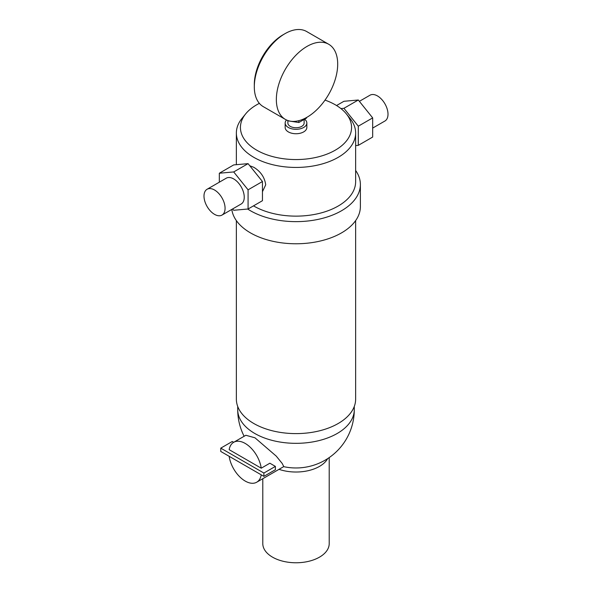 <?xml version="1.0" encoding="UTF-8"?>
<svg xmlns="http://www.w3.org/2000/svg" width="592" height="592" viewBox="0 0 592 592"><rect width="100%" height="100%" fill="white"/><g stroke="black" fill="none" stroke-linecap="round" stroke-linejoin="round"><path stroke-width="0.89" d="M307.019 46.405A43.371 25.042 120 0 0 278.684 84.626A43.371 25.042 120 0 0 285.337 119.384A43.371 25.042 120 0 0 307.019 117.238A43.371 25.042 120 0 0 335.361 79.017A43.371 25.042 120 0 0 328.708 44.259A43.371 25.042 120 0 0 307.019 46.405M285.337 119.384L263.292 106.656A43.371 25.042 -60 0 1 256.639 71.898A43.371 25.042 -60 0 1 284.981 33.677A43.371 25.042 -60 0 1 306.663 31.531L328.708 44.259M254.323 85.67A40.663 23.48 -60 0 1 283.065 34.787A40.663 23.48 -60 0 1 284.005 34.262M329.211 457.579L329.211 543.597A33.211 19.173 180 0 1 308.706 561.312A33.211 19.173 180 0 1 272.52 557.153A33.211 19.173 180 0 1 262.789 543.597L262.789 478.706M279.032 469.33A33.211 19.173 0 0 0 327.672 458.615M229.163 456.314A23.044 13.305 -120 0 0 245.206 481.067A23.044 13.305 -120 0 0 256.721 482.206L283.768 466.592L282.221 463.484L276.249 456.121L254.967 437.799L245.858 435.268L233.685 442.298A23.044 13.305 -120 0 0 229.163 449.676L261.242 468.191A23.044 13.305 -120 0 0 245.206 443.438A23.044 13.305 -120 0 0 233.685 442.298M233.662 442.305L232.264 441.499L220.764 448.144L263.891 473.045L275.391 466.4L269.863 463.21L261.242 468.191M256.721 482.206A23.044 13.305 -120 0 0 261.242 474.828M355.637 220.609L355.637 399.171A59.637 34.432 180 0 1 318.822 430.983A59.637 34.432 180 0 1 253.827 423.517A59.637 34.432 180 0 1 236.363 399.171L236.363 220.609M247.671 209.028A64.38 37.17 0 0 0 250.475 210.752A64.38 37.17 0 0 0 320.635 218.811A64.38 37.17 0 0 0 360.38 184.467L360.38 206.601A64.38 37.17 180 0 1 320.635 240.944A64.38 37.17 180 0 1 250.475 232.885A64.38 37.17 180 0 1 231.805 209.42M360.38 184.467A64.38 37.17 0 0 0 355.637 170.466M259.355 103.356A55.574 32.086 0 0 0 245.68 113.864L241.995 118.4A59.637 34.432 0 0 0 236.363 133.008A59.637 34.432 0 0 0 253.827 157.354A59.637 34.432 0 0 0 318.822 164.82A59.637 34.432 0 0 0 355.637 133.008L355.637 181.7A59.637 34.432 180 0 1 318.822 213.512A59.637 34.432 180 0 1 253.827 206.053A59.637 34.432 180 0 1 253.502 205.861M355.637 133.008A59.637 34.432 0 0 0 350.005 118.4L346.32 113.864A55.574 32.086 0 0 0 335.294 104.784A55.574 32.086 0 0 0 325.015 100.107M262.456 191.697L265.712 184.8C264.639 177.311 260.672 171.48 253.827 167.314L249.787 165.767M245.68 113.864A55.574 32.086 0 0 0 256.706 150.161A55.574 32.086 0 0 0 327.916 153.742A55.574 32.086 0 0 0 346.32 113.864M306.841 123.047L306.841 127.472A10.841 6.26 180 0 1 300.151 133.259A10.841 6.26 180 0 1 288.334 131.898A10.841 6.26 180 0 1 285.159 127.472L285.159 123.047A10.841 6.26 0 0 0 288.334 127.472A10.841 6.26 0 0 0 300.151 128.834A10.841 6.26 0 0 0 306.841 123.047A10.841 6.26 0 0 0 304.569 119.207M304.133 119.458L304.133 123.047A8.133 4.692 180 0 1 299.115 127.384A8.133 4.692 180 0 1 290.25 126.37A8.133 4.692 180 0 1 287.867 123.047L287.867 120.539M359.374 101.336L370.015 95.194A14.911 8.606 60 0 1 377.467 95.934A14.911 8.606 60 0 1 387.205 109.069A14.911 8.606 60 0 1 384.918 121.02L372.671 128.087M207.082 189.262L226.248 178.199A14.911 8.606 60 0 1 233.699 178.932A14.911 8.606 60 0 1 243.445 192.074A14.911 8.606 60 0 1 241.159 204.018L221.985 215.088A14.911 8.606 -120 0 0 224.272 203.137A14.911 8.606 -120 0 0 214.533 190.002A14.911 8.606 -120 0 0 207.082 189.262A14.911 8.606 -120 0 0 204.795 201.213A14.911 8.606 -120 0 0 214.533 214.348A14.911 8.606 -120 0 0 221.985 215.088M288.252 120.879L298.834 122.514L298.834 120.679M298.834 122.514L306.582 118.045L306.582 117.49M219.329 182.195L219.329 173.227L233.699 171.939L248.078 189.825L248.078 208.991L233.699 210.278L232.626 208.946M340.911 108.573L343.922 108.306L358.301 126.192L358.301 145.358L372.671 137.055L372.671 117.889L358.301 100.004L343.922 101.291L336.559 105.539M286.528 119.998A10.841 6.26 0 0 0 285.159 123.047M248.078 208.991L262.456 200.695L262.456 181.522L248.078 163.644L233.699 171.939M248.078 163.644L233.699 164.924L219.329 173.227M262.456 181.522L248.078 189.825M343.922 108.306L358.301 100.004M358.301 126.192L372.671 117.889M358.301 145.358L355.637 145.595M220.764 448.144L220.764 451.459L263.891 476.36L263.891 473.045M275.391 466.4L275.391 469.722L263.891 476.36M283.672 466.651A58.282 58.282 0 0 0 354.282 409.686A58.282 33.648 180 0 1 318.304 440.774A58.282 33.648 180 0 1 254.789 433.477A58.282 33.648 180 0 1 237.718 409.686A58.282 58.282 0 0 0 244.133 436.267M354.282 406.467L354.282 409.686M236.363 133.008L236.363 164.687M237.718 406.467L237.718 409.686"/></g></svg>

